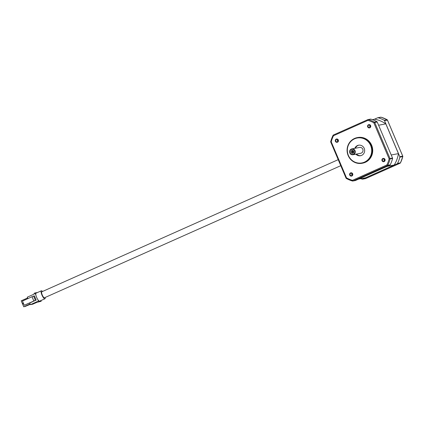 <?xml version="1.0" encoding="UTF-8"?>
<svg xmlns="http://www.w3.org/2000/svg" width="424" height="424" viewBox="0 0 424 424"><rect width="100%" height="100%" fill="white"/><g stroke="black" fill="none" stroke-linecap="round" stroke-linejoin="round"><path stroke-width="0.64" d="M369.988 125.186A1.145 1.097 -100.7 0 0 370.322 126.94M370.253 127.036A1.299 1.246 79.3 0 1 369.892 125.122M384.335 158.984A1.145 1.097 -100.7 0 0 384.663 160.733M384.6 160.834A1.299 1.246 79.3 0 1 384.234 158.915M337.69 139.586A1.145 1.097 -100.7 0 0 338.018 141.34M337.954 141.436A1.299 1.246 79.3 0 1 337.589 139.523M352.037 173.384A1.145 1.097 -100.7 0 0 352.365 175.133M352.296 175.234A1.299 1.246 79.3 0 1 351.936 173.315M384.16 161.586A1.675 1.606 79.3 0 1 382.035 160.701A1.675 1.606 79.3 0 1 382.856 158.507A1.675 1.606 79.3 0 1 384.976 159.392A1.675 1.606 79.3 0 1 384.16 161.586M383.105 158.836A1.299 1.246 -100.7 0 0 383.853 161.3A1.299 1.246 -100.7 0 0 384.801 159.657A1.299 1.246 -100.7 0 0 383.105 158.836M369.813 127.788A1.675 1.606 79.3 0 1 367.693 126.909A1.675 1.606 79.3 0 1 368.509 124.714A1.675 1.606 79.3 0 1 370.629 125.594A1.675 1.606 79.3 0 1 369.813 127.788M368.758 125.038A1.299 1.246 -100.7 0 0 369.505 127.507A1.299 1.246 -100.7 0 0 370.454 125.859A1.299 1.246 -100.7 0 0 368.758 125.038M351.862 175.987A1.675 1.606 79.3 0 1 349.736 175.101A1.675 1.606 79.3 0 1 350.553 172.907A1.675 1.606 79.3 0 1 352.678 173.792A1.675 1.606 79.3 0 1 351.862 175.987M350.807 173.236A1.299 1.246 -100.7 0 0 351.554 175.7A1.299 1.246 -100.7 0 0 352.498 174.057A1.299 1.246 -100.7 0 0 350.807 173.236M337.515 142.188A1.675 1.606 79.3 0 1 335.389 141.309A1.675 1.606 79.3 0 1 336.211 139.114A1.675 1.606 79.3 0 1 338.331 139.994A1.675 1.606 79.3 0 1 337.515 142.188M336.46 139.438A1.299 1.246 -100.7 0 0 337.207 141.907A1.299 1.246 -100.7 0 0 338.156 140.259A1.299 1.246 -100.7 0 0 336.46 139.438M352.911 153.223A1.505 1.447 79.3 0 1 350.998 152.428A1.505 1.447 79.3 0 1 351.735 150.451A1.505 1.447 79.3 0 1 353.643 151.246A1.505 1.447 79.3 0 1 352.911 153.223M352.238 151.103A0.753 0.721 -100.7 0 0 352.667 152.534A0.753 0.721 -100.7 0 0 353.219 151.58A0.753 0.721 -100.7 0 0 352.238 151.103M352.72 151.071A0.753 0.721 -100.7 0 0 352.969 152.402M353.33 154.214A2.592 2.486 -100.7 0 0 354.596 150.822A2.592 2.486 -100.7 0 0 351.311 149.455A2.592 2.486 -100.7 0 0 350.044 152.847A2.592 2.486 -100.7 0 0 353.33 154.214M351.268 149.089A2.968 2.846 79.3 0 1 355.142 150.965A2.968 2.846 79.3 0 1 352.975 154.733A2.968 2.846 79.3 0 1 351.268 149.089M364.465 162.122A12.678 12.164 -100.7 0 0 370.656 145.512A12.678 12.164 -100.7 0 0 354.581 138.823A12.678 12.164 -100.7 0 0 348.39 155.438A12.678 12.164 -100.7 0 0 364.465 162.122M354.538 138.457A13.054 12.524 79.3 0 1 357.204 137.625A13.054 12.524 79.3 0 1 371.588 146.715A13.054 12.524 79.3 0 1 364.719 162.45A13.054 12.524 79.3 0 1 362.054 163.282A13.054 12.524 79.3 0 1 347.669 154.198A13.054 12.524 79.3 0 1 354.538 138.457M352.975 154.733L360.734 153.265A2.968 2.846 -100.7 0 0 362.902 149.497A2.968 2.846 -100.7 0 0 359.632 147.435L351.872 148.898M362.054 163.282L362.61 163.176A13.054 12.524 -100.7 0 0 365.276 162.344A13.054 12.524 -100.7 0 0 372.145 146.609A13.054 12.524 -100.7 0 0 357.761 137.519L357.204 137.625M355.874 154.182A5.353 5.136 -100.7 0 0 364.428 148.941A5.353 5.136 -100.7 0 0 354.771 148.352M360.845 155.661A5.353 5.136 79.3 0 1 356.536 154.06M355.434 148.225A5.353 5.136 79.3 0 1 358.863 145.162M400.118 163.208L365.658 178.573L400.092 163.219L397.161 163.775L362.716 179.129L365.647 178.578A0.753 0.721 79.3 0 1 365.488 178.626L362.562 179.177A0.753 0.721 -100.7 0 1 362.234 179.161A31.964 30.661 79.3 0 1 360.75 178.684M381.102 117.215L378.123 117.755A0.753 0.721 -100.7 0 0 377.646 117.787L374.36 119.25M378.123 117.755A31.964 30.661 79.3 0 1 384.176 120.273L387.154 119.754M402.779 156.583L399.843 157.182A0.753 0.721 -100.7 0 0 399.806 156.684L384.504 120.644A0.753 0.721 -100.7 0 0 384.176 120.273M399.843 157.182A31.964 30.661 79.3 0 1 397.516 163.436L400.468 162.827M370.846 119.133L368.339 119.605A0.753 0.721 -100.7 0 0 368.011 119.589L370.518 119.118A0.753 0.721 79.3 0 1 370.846 119.133A31.964 30.661 79.3 0 1 376.894 121.646A0.753 0.721 79.3 0 1 377.228 122.017L374.721 122.494L390.016 158.534L392.529 158.057L377.228 122.017M392.529 158.057A0.753 0.721 79.3 0 1 392.566 158.56A31.964 30.661 79.3 0 1 390.234 164.809A0.753 0.721 79.3 0 1 389.884 165.148L355.439 180.507A0.753 0.721 79.3 0 1 355.286 180.555L352.773 181.027A0.753 0.721 -100.7 0 0 352.927 180.979L355.439 180.507M372.378 119.626L374.62 119.202A29.733 28.519 -100.7 0 1 385.808 123.856L378.59 125.223M391.219 154.983L398.438 153.621L385.808 123.856M387.165 166.362L394.188 165.031A29.791 28.578 -100.7 0 0 398.438 153.621M358.625 179.087L365.647 177.757L394.188 165.031M397.161 163.775A0.753 0.721 -100.7 0 0 397.516 163.436M333.031 135.388A31.964 30.661 79.3 0 0 330.731 141.584L331.224 141.828L346.519 177.873L346.366 178.493L352.424 181.011A0.753 0.753 0 0 0 352.773 181.027A0.753 0.721 -100.7 0 1 352.45 181.011L352.429 180.327L386.874 164.968L387.727 165.286L390.234 164.809M392.566 158.56L389.147 158.868L373.846 122.828L374.387 122.123L376.894 121.646M367.831 119.648L333.397 135.002L367.841 119.642A0.753 0.753 0 0 1 368.011 119.589A0.753 0.721 -100.7 0 0 367.857 119.637L367.942 120.368A31.206 29.94 -100.7 0 1 373.846 122.828L374.721 122.494A0.753 0.721 -100.7 0 0 374.387 122.123A31.964 30.661 79.3 0 0 368.339 119.605L367.942 120.368L333.497 135.728L333.057 135.335A0.753 0.721 -100.7 0 1 333.386 135.007M346.344 178.462A0.753 0.721 -100.7 0 1 346.069 178.128L346.037 178.128A0.753 0.753 0 0 0 346.366 178.493L346.397 178.499A31.964 30.661 79.3 0 0 352.402 181M44.525 297.743A3.27 0.901 -114 0 1 44.478 297.775A3.27 0.901 -114 0 1 44.419 297.791A3.27 0.901 -114 0 1 42.278 295.056A3.27 0.901 -114 0 1 41.812 291.797A3.27 0.901 -114 0 1 41.87 291.781M42.543 291.474A4.373 1.203 66 0 0 41.367 290.795A4.373 1.203 66 0 0 41.934 295.019A4.373 1.203 66 0 0 44.923 298.782A4.373 1.203 66 0 0 45.209 297.452M41.367 290.795L36.072 293.154A4.373 1.203 66 0 0 35.897 295.131A4.373 1.203 66 0 0 36.639 297.378A4.373 1.203 66 0 0 37.773 299.551L38.701 301.734L37.816 302.132L41.197 301.263L40.905 300.574M37.747 301.962L32.712 304.209L30.454 304.633L29.738 302.948M27.905 298.639L27.279 297.166L34.37 294.007L34.09 293.35L34.975 292.958L35.897 295.131M30.454 304.633L37.54 301.475L37.816 302.132M32.288 301.883L24.242 305.28L22.456 301.067L32.017 296.721L33.803 300.929L36.172 300.081L32.261 301.824M38.701 301.734L41.197 301.263M37.487 292.523L34.975 292.958M37.773 299.551A4.373 1.203 66 0 0 39.628 301.141L44.923 298.782M36.172 300.081L34.386 295.867L32.017 296.721M33.803 300.929L32.028 296.8M24.242 305.28L33.814 301.014M33.586 296.021L35.372 300.229M30.316 304.321L24.735 306.626L30.252 304.167M30.236 304.13L23.744 306.812L30.162 303.955M23.744 306.812L22.589 304.088L23.553 303.658M23.389 303.266L22.355 303.542L23.325 303.112M22.355 303.542L21.2 300.817L27.613 297.955M399.806 156.684L402.731 156.127L387.435 120.087A0.753 0.721 79.3 0 0 387.101 119.716A31.964 30.661 -100.7 0 0 381.054 117.204A0.753 0.721 79.3 0 0 380.726 117.188L377.8 117.74M387.446 120.114L384.504 120.644M380.726 117.188A0.753 0.753 0 0 1 381.081 117.204L387.133 119.722A0.753 0.753 0 0 1 387.467 120.087L402.763 156.133A0.753 0.753 0 0 1 402.8 156.615L400.473 162.864A0.753 0.753 0 0 1 400.102 163.214L400.092 163.219A0.753 0.721 79.3 0 0 400.442 162.88A31.964 30.661 -100.7 0 0 402.768 156.631A0.753 0.721 79.3 0 0 402.731 156.127L402.742 156.154M389.884 165.148L387.377 165.625L386.874 164.968A31.206 29.94 -100.7 0 0 389.147 158.868L390.016 158.534A0.753 0.721 -100.7 0 1 390.054 159.032A31.964 30.661 79.3 0 1 387.727 165.286A0.753 0.721 -100.7 0 1 387.377 165.625L352.927 180.979L352.429 180.327A31.206 29.94 -100.7 0 1 346.519 177.873L346.037 178.128L330.768 142.088M333.497 135.728A31.206 29.94 -100.7 0 0 331.224 141.828L330.736 142.082A0.753 0.753 0 0 1 330.699 141.6L333.031 135.351A0.753 0.753 0 0 1 333.397 135.002L333.497 135.728M340.758 165.689L44.478 297.775M338.198 159.662L41.812 291.797"/></g></svg>
